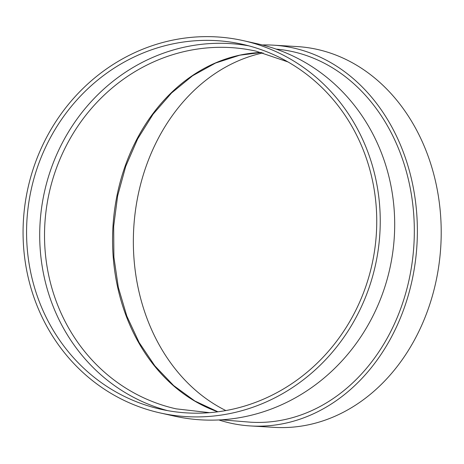 <?xml version="1.0" encoding="UTF-8"?>
<svg xmlns="http://www.w3.org/2000/svg" width="464" height="464" viewBox="0 0 464 464"><rect width="100%" height="100%" fill="white"/><g stroke="black" fill="none" stroke-linecap="round" stroke-linejoin="round"><path stroke-width="0.7" d="M167.516 410.605A186.998 174.476 102.6 0 1 44.509 191.69A186.998 174.476 102.6 0 1 248.936 45.872M243.217 40.623L257.659 43.848A190.733 177.961 102.6 0 1 393.159 199.561A190.733 177.961 102.6 0 1 174.545 416.15L160.103 412.925A190.733 177.961 102.6 0 1 27.968 188.001A190.733 177.961 102.6 0 1 243.217 40.623A190.733 177.961 102.6 0 1 378.711 196.336A190.733 177.961 102.6 0 1 160.103 412.925M221.345 419.816L250.833 422.217A186.998 152.273 -86.6 0 0 412.595 202.93A186.998 152.273 -86.6 0 0 276.15 49.114M262.386 44.973A190.733 155.318 93.4 0 1 273.226 45.153A190.733 155.318 93.4 0 1 416.962 244.76A190.733 155.318 93.4 0 1 250.612 425.952A190.733 155.318 93.4 0 1 218.863 419.955M273.226 45.153L297.064 46.568A190.733 155.318 93.4 0 1 440.8 246.175A190.733 155.318 93.4 0 1 274.45 427.367L250.612 425.952M225.864 410.565A186.998 152.273 93.4 0 1 134.566 217.941A186.998 152.273 93.4 0 1 262.833 52.954A186.998 152.273 93.4 0 1 263.1 52.896M375.243 196.933A186.998 174.476 102.6 0 1 160.915 409.277A186.998 174.476 102.6 0 1 31.378 188.761A186.998 174.476 102.6 0 1 242.399 44.271A186.998 174.476 102.6 0 1 375.243 196.933M255.038 50.936L256.029 51.144A183.257 170.984 -77.4 0 0 193.639 49.665A183.257 170.984 -77.4 0 0 44.747 225.927A183.257 170.984 -77.4 0 0 176.175 408.854L209.589 412.67M217.831 411.806A183.257 149.228 93.4 0 1 112.972 226.42A183.257 149.228 93.4 0 1 239.459 55.216A183.257 149.228 93.4 0 1 261.516 52.473M256.029 51.144L287.895 61.898M261.534 52.478L239.789 55.193L215.563 63.034L192.612 75.736L171.587 92.951L153.085 114.208L137.651 138.91L125.727 166.361L117.659 195.773L113.674 226.316L113.895 257.12L118.314 287.315L126.794 316.03L139.096 342.461L154.86 365.858L173.623 385.549L194.851 401.006L217.935 411.794"/></g></svg>
